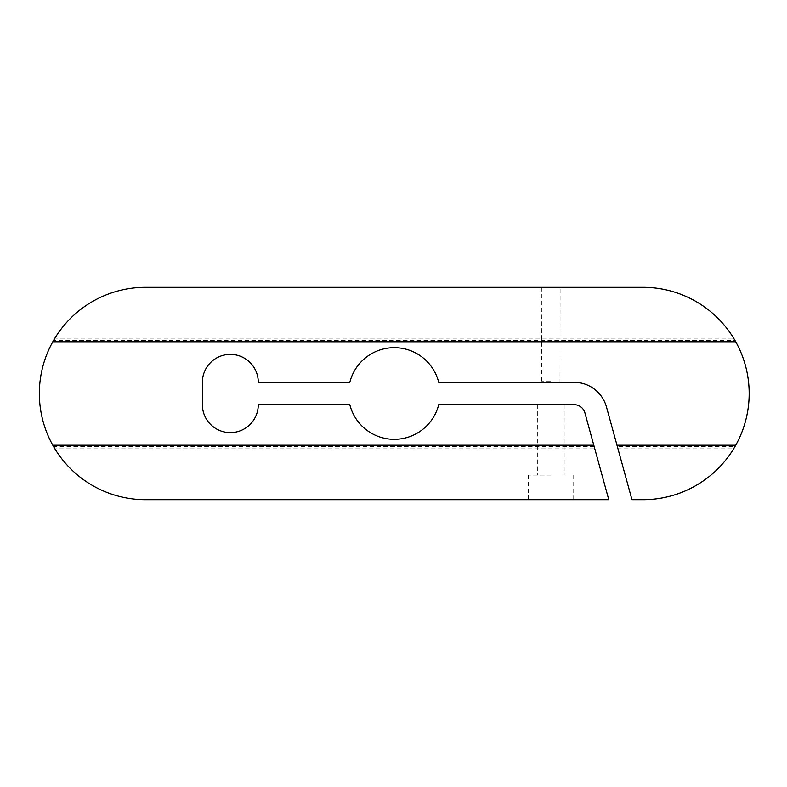 <?xml version="1.0" encoding="UTF-8"?>
<svg xmlns="http://www.w3.org/2000/svg" width="787" height="787" viewBox="0 0 787 787"><rect width="100%" height="100%" fill="white"/><g stroke="black" fill="none" stroke-linecap="round" stroke-linejoin="round"><path stroke-width="0.59" stroke-dasharray="3.94 2.95" d="M550.762 382.325L540.836 382.325L550.762 382.325M550.762 381.626L541.535 381.626L550.762 381.626M550.762 287.442L541.535 287.442L550.762 287.442M550.762 287.304L541.397 287.304L550.762 287.304M550.762 499.696L528.402 499.696L550.762 499.696M550.762 475.102L528.402 475.102L550.762 475.102M550.762 404.675L537.344 404.675L550.762 404.675M594.175 446.603L53.575 446.603A106.196 106.196 0 0 1 52.808 445.235L54.893 448.816L594.785 448.816L593.801 445.235L594.785 448.816M39.35 393.5A106.196 106.196 0 0 0 145.546 499.696L608.774 499.696L584.908 412.89A11.175 11.175 0 0 0 574.126 404.675L438.713 404.675A45.833 45.833 0 0 1 349.812 404.675L258.274 404.675A27.948 27.948 0 0 1 230.325 432.624A27.948 27.948 0 0 1 202.377 404.675L202.377 382.325A27.948 27.948 0 0 1 230.325 354.376A27.948 27.948 0 0 1 258.274 382.325L349.812 382.325A45.833 45.833 0 0 1 438.713 382.325L574.126 382.325A33.536 33.536 0 0 1 606.462 406.968L631.961 499.696L642.979 499.696A106.196 106.196 0 0 0 749.175 393.5A106.196 106.196 0 0 0 642.979 287.304L145.546 287.304A106.196 106.196 0 0 0 39.35 393.5M617.972 448.816L616.988 445.235L617.972 448.816L733.632 448.816L735.717 445.235A106.196 106.196 0 0 1 734.95 446.603L617.362 446.603M734.95 340.397A106.196 106.196 0 0 1 735.717 341.765L733.632 338.184L54.893 338.184L52.808 341.765A106.196 106.196 0 0 1 53.575 340.397L734.95 340.397M541.397 287.304L541.535 381.626L540.836 382.325M528.402 475.102L528.402 499.696M537.344 404.675L537.344 475.102M564.171 404.675L564.171 475.102M573.113 475.102L573.113 499.696M560.678 382.325L559.98 381.626L560.118 287.304"/><path stroke-width="1.18" d="M52.808 445.235L593.801 445.235L608.774 499.696L145.546 499.696A106.196 106.196 0 0 1 52.808 341.765A106.196 106.196 0 0 1 145.546 287.304L642.979 287.304A106.196 106.196 0 0 1 735.717 445.235L616.988 445.235L631.961 499.696L642.979 499.696A106.196 106.196 0 0 0 735.717 445.235M54.893 448.816L53.575 446.603M616.988 445.235L606.462 406.968A33.536 33.536 0 0 0 574.126 382.325L438.713 382.325A45.833 45.833 0 0 0 349.812 382.325L258.274 382.325A27.948 27.948 0 0 0 230.325 354.376A27.948 27.948 0 0 0 202.377 382.325L202.377 404.675A27.948 27.948 0 0 0 230.325 432.624A27.948 27.948 0 0 0 258.274 404.675L349.812 404.675A45.833 45.833 0 0 0 438.713 404.675L574.126 404.675A11.175 11.175 0 0 1 584.908 412.89L593.801 445.235M733.632 338.184L734.95 340.397M734.95 446.603L733.632 448.816M53.575 340.397L54.893 338.184M735.717 341.765L52.808 341.765"/></g></svg>
